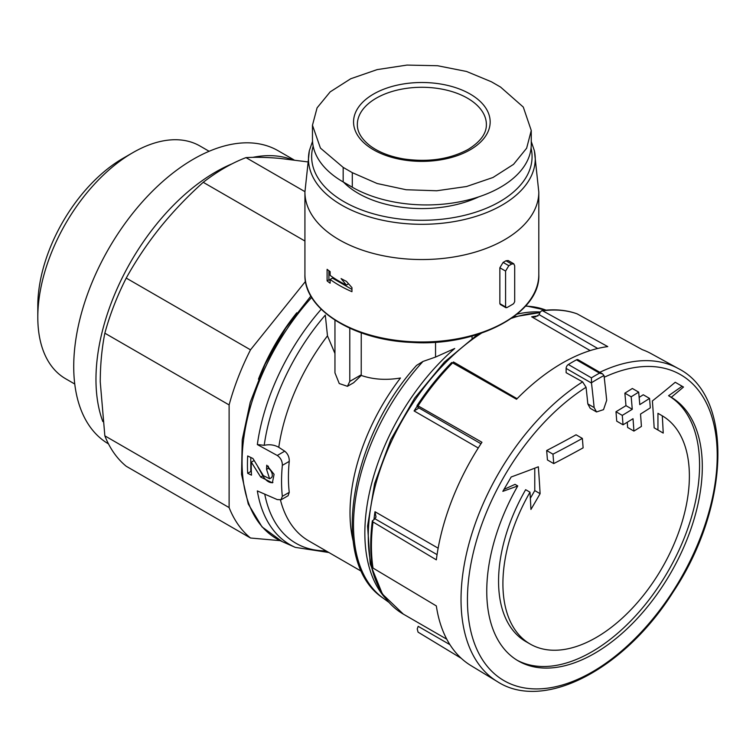 <?xml version="1.0" encoding="UTF-8"?>
<svg xmlns="http://www.w3.org/2000/svg" width="756" height="756" viewBox="0 0 756 756"><rect width="100%" height="100%" fill="white"/><g stroke="black" fill="none" stroke-linecap="round" stroke-linejoin="round"><path stroke-width="1.13" d="M328.869 552.513L295.256 547.363A165.895 95.785 -60 0 1 257.333 490.909L277.263 499.593L281.005 499.716L282.338 496.333A162.946 94.075 -60 0 1 282.338 465.365L289.255 461.368C289.378 457.134 287.856 453.732 284.719 451.181L278.775 447.316C274.466 444.849 269.608 444.178 264.203 445.312A161.689 93.347 -60 0 1 325.297 315.11L327.48 335.853L334.955 353.506M288.121 495.615L289.255 492.336A153.222 88.461 -60 0 1 289.255 461.368M312.464 125.231L312.464 139.142A104.838 60.527 0 0 0 343.167 181.941L352.296 187.214A104.838 60.527 0 0 0 466.546 200.331A104.838 60.527 0 0 0 531.26 144.415L531.26 130.504L526.639 148.204L513.541 164.345L492.988 177.49L466.556 186.515L436.741 190.767L406.123 189.737L377.168 183.519L352.296 172.661L343.167 167.388L320.431 148.091L312.464 125.231L317.085 107.843L330.174 91.873L350.737 78.747L377.168 69.609L406.983 65.082L437.601 65.734L466.556 71.47L491.428 81.79L500.557 87.063L523.284 107.059L531.26 130.504M508.816 265.706L505.575 271.073L505.575 306.955L506.766 307.645A125.005 72.17 0 0 0 513.607 303.695L514.694 301.691L514.694 265.8L513.787 263.844L511.661 264.052A125.005 72.17 180 0 1 508.816 265.706L503.109 262.408L499.858 267.775L499.858 303.666L501.058 304.356M508.079 260.555L505.962 260.763A116.934 67.511 180 0 1 503.109 262.408M282.338 465.365C282.385 461.16 280.693 457.862 277.263 455.481L257.333 444.556L264.203 445.312M327.102 269.325A116.934 67.511 0 0 0 330.126 271.631L330.126 275.382A116.934 67.511 0 0 0 346.38 285.078L341.098 278.586A116.934 67.511 0 0 0 346.38 281.326L351.956 287.639L351.956 291.684A116.934 67.511 180 0 1 330.126 279.436L330.126 283.188A116.934 67.511 180 0 1 327.102 280.892L327.102 269.325M606.69 400.33A1299.167 750.075 -120 0 0 604.044 375.826L602.645 373.918L599.536 373.143L576.469 359.828A188.707 108.949 120 0 0 568.342 364.515A3.222 1.862 120 0 0 566.131 368.427L566.131 372.689L582.611 381.865L586.061 387.27A1290.294 744.953 60 0 1 587.828 403.921L590.209 408.297L596.522 411.944L603.524 409.648L606.69 400.33M599.536 373.143A188.707 108.949 -60 0 0 591.419 377.839L591.494 383.065A1299.167 750.075 60 0 1 594.14 407.569L596.522 411.944M602.352 373.766L578.009 359.705A3.222 1.862 120 0 0 576.469 359.828M553.732 463.598A1293.686 746.9 0 0 0 583.122 447.854A1298.884 749.914 -120 0 0 582.366 438.423L576.063 434.785A1283.707 741.145 180 0 1 546.664 450.529A1288.517 743.932 60 0 1 547.429 459.96L553.732 463.598A1297.4 749.054 60 0 0 552.976 454.167L546.664 450.529M582.366 438.423A1292.628 746.285 180 0 1 552.976 454.167M649.555 398.412A1292.628 746.285 180 0 1 639.774 404.621A1298.08 749.451 -120 0 0 638.678 392.128A1291.078 745.397 180 0 1 631.175 396.796A1298.487 749.687 60 0 1 632.271 409.289A1292.628 746.285 180 0 1 622.282 415.384A1298.884 749.914 60 0 1 623.038 424.806A1293.686 746.9 0 0 0 633.027 418.72A1298.487 749.687 60 0 1 633.915 431.09A1294.943 747.627 0 0 0 641.419 426.422A1298.08 749.451 -120 0 0 640.53 414.052A1293.686 746.9 0 0 0 650.311 407.843A1297.4 749.054 -120 0 0 649.555 398.412L643.243 394.764A1283.707 741.145 180 0 1 639.151 397.382M638.678 392.128L632.356 388.48A1282.148 740.237 180 0 1 624.862 393.148A1289.613 744.565 60 0 1 625.968 405.651A1283.707 741.145 180 0 1 615.979 411.736A1290.01 744.792 60 0 1 616.735 421.168L623.038 424.806M631.175 396.796L624.862 393.148M632.271 409.289L625.968 405.651M622.282 415.384L615.979 411.736M627.263 422.254A1289.613 744.565 60 0 1 627.622 427.452L633.915 431.09M671.3 397.287A152.419 87.998 -60 0 1 693.951 519.608A152.419 87.998 -60 0 1 594.528 653.411A152.419 87.998 -60 0 1 518.323 660.952A152.419 87.998 -60 0 1 517.756 485.938A1286.806 662.124 -175.1 0 1 502.834 491.343A1279.417 1044.641 -60.1 0 0 511.179 476.979A1285.786 661.604 4.9 0 0 538.338 466.792A1287.799 743.517 60 0 1 540.105 493.677A1284.973 1049.177 119.9 0 1 530.929 509.459A1286.929 743.016 -120 0 0 529.994 492.203A131.856 76.129 -60 0 0 530.221 644.074A131.856 76.129 -60 0 0 596.144 637.544A131.856 76.129 -60 0 0 682.224 521.555A131.856 76.129 -60 0 0 662.294 415.828A1286.929 743.016 60 0 1 663.22 433.075A1284.973 0.567 -150 0 0 654.157 427.83A1287.799 743.517 -120 0 0 652.39 400.945A1285.786 815.129 -5.4 0 0 675.231 382.271A1279.417 0.567 30 0 1 683.49 387.044A1286.806 815.771 174.6 0 1 671.3 397.287L668.569 395.709L682.12 386.259L683.49 387.044M599.82 372.292A180.807 104.385 -60 0 1 678.16 368.484L651.096 353.619A180.145 104.007 120 0 0 642.335 349.678L577.064 313.825C566.338 309.969 554.554 308.92 541.731 310.659M678.16 368.484C733.915 396.229 729.842 507.106 673.133 592.014C624.636 669.221 543.904 711.821 497.372 681.619L470.969 665.611A180.145 104.007 120 0 1 436.335 605.934L373.01 568.058A178.558 103.09 -60 0 1 373.01 521.971L436.335 559.846A180.145 104.007 120 0 1 481.95 442.269L418.059 405.859A178.558 103.09 -60 0 1 452.627 362.852L516.528 399.262A180.145 104.007 120 0 1 568.389 359.733A180.145 104.007 120 0 1 607.758 346.588L542.723 310.839A178.558 103.09 -60 0 1 577.291 313.92M449.933 644.67L418.191 626.337L417.236 628.945L418.059 632.148L461.273 658.315M349.782 328.227L349.782 381.402L347.439 386.307L353.657 382.716L361.226 375.439C373.133 379.531 386.221 380.391 400.472 378A153.222 88.461 -60 0 0 353.09 540.71M361.245 332.829L361.226 375.439M422.991 361.444L416.594 365.365C349.47 439.321 329.285 562.521 382.886 597.958A165.895 95.785 -60 0 1 422.991 361.444L435.55 357.068L454.725 348.488A167.435 96.673 -60 0 0 384.87 597.571M266.566 469.344A164.657 95.067 -60 0 1 266.745 465.195L274.078 474.314L272.368 482.838L260.697 477.055L251.313 462.162A166.396 96.069 120 0 0 251.493 475.155L247.685 473.313A166.821 96.314 -60 0 1 247.685 455.962L252.948 458.514L263.381 475.656L269.599 478.737L266.566 469.344L268.314 468.342L268.314 466.14M372.377 567.217L373.01 568.058M373.01 521.971L372.377 520.893L375.004 518.805L375.987 516.83L374.995 511.727L438.14 548.185M418.191 407.512L418.087 408.552L414.099 410.943A169.353 97.779 -60 0 1 417.227 406.104L418.059 405.859L417.236 406.123L418.191 407.512L480.977 443.763M517.085 398.695L453.468 361.963A169.353 97.779 -60 0 0 452.589 362.833L451.814 363.116M537.951 315.923A169.353 97.779 -60 0 0 531.676 316.811L535.248 316.944L539.122 314.647L540.181 312.096L541.778 310.678L542.723 310.839M104.848 333.188L229.115 404.933L229.115 507.588A180.646 104.3 -60 0 0 250.501 538.007L126.233 466.263A180.646 104.3 -60 0 1 104.848 435.843L100.246 381.856C100.312 364.496 101.852 348.27 104.848 333.188A180.646 104.3 -60 0 1 126.233 278.085C135.986 260.451 147.278 243.602 160.121 227.537C173.058 211.548 187.431 196.465 203.222 182.309A180.646 104.3 -60 0 1 245.983 157.617C255.736 157.021 267.038 157.276 279.871 158.401L307.276 161.841M229.115 507.588L104.848 435.843M229.115 404.933A180.646 104.3 -60 0 1 250.501 349.83L126.233 278.085M304.923 241.022L203.222 182.309M304.923 191.646L245.983 157.617M258.448 379.181A147.581 85.211 -60 0 1 296.777 312.786M305.519 281.374L250.501 349.83M250.501 538.007L280.202 540.663M74.749 384.02L65.63 378.756A134.37 77.575 -60 0 1 37.8 317.246A134.37 77.575 -60 0 1 132.81 152.674A134.37 77.575 -60 0 1 200 146.021L209.119 151.285M37.8 317.246L37.8 305.972A120.563 69.609 -60 0 1 123.048 158.306L132.81 152.674M347.439 386.307L339.255 383.557L334.955 372.85L334.955 320.166M478.765 196.853A89.917 51.918 180 0 1 343.536 182.158M506.766 307.645L499.858 303.666M503.968 489.406L515.025 484.36L517.756 485.938M516.962 660.149A152.419 87.998 120 0 0 668.408 570.676A152.419 87.998 120 0 0 668.569 395.709M682.12 386.259L675.231 382.271M657.947 430.022L657.947 413.315L662.294 415.828M530.221 644.074L525.864 641.57A131.856 76.129 120 0 1 525.647 489.699L529.994 492.203M530.343 498.261L534.766 490.597L540.105 493.677M534.766 490.597L534.766 468.172M328.907 270.724L328.907 279.843L327.102 280.892M328.907 279.843L330.126 280.542M351.956 289.397L332.413 278.113L330.126 279.436M348.535 283.831L346.38 285.078M257.872 466.849L262.871 475.807A10.622 6.133 -120 0 0 272.916 482.47M269.618 478.756L271.139 477.868A5.661 3.27 -120 0 0 272.009 473.332A5.661 3.27 -120 0 0 268.314 468.342M250.784 457.474L250.784 471.517L247.685 473.313M250.784 471.517L251.342 471.839M254.12 460.546L251.313 462.162M232.064 163.825A169.353 97.779 120 0 0 215.715 171.971A169.353 97.779 120 0 0 102.844 421.593M292.326 159.743A169.353 97.779 120 0 0 252.825 157.352M294.131 159.97L278.151 150.746A169.353 97.779 120 0 0 193.479 159.129A169.353 97.779 120 0 0 82.924 308.089A169.353 97.779 120 0 0 108.495 443.895M282.338 496.333L289.255 492.336M511.661 264.052L505.962 260.763M278.775 447.316A153.222 88.461 -60 0 1 327.48 335.853M257.333 444.556A165.895 95.785 -60 0 1 321.215 309.261M538.801 274.475A116.934 67.511 180 0 1 421.857 341.986A116.934 67.511 180 0 1 304.923 274.475L304.923 192.033A116.934 67.511 180 0 0 421.857 259.544A116.934 67.511 180 0 0 538.801 192.033L538.801 274.475C540.795 313.135 477.688 346.891 411.661 342.411C352.825 340.191 303.562 308.788 304.923 274.475M591.494 383.065L566.131 368.427M594.14 407.569L587.828 403.921M591.419 377.839L568.342 364.515M604.205 377.263A176.63 101.975 -60 0 1 717.085 462.521A176.63 101.975 -60 0 1 592.326 671.904A176.63 101.975 -60 0 1 467.473 603.392A176.63 101.975 -60 0 1 586.061 387.27M497.372 681.619A180.807 104.385 -60 0 1 469.882 540.417A180.807 104.385 -60 0 1 582.611 381.865M361.623 571.423L308.75 540.89A153.222 88.461 -60 0 1 280.438 499.962M435.55 342.203L435.55 357.068M517.019 314.175A167.435 96.673 -60 0 1 540.228 311.973M525.514 306.123A165.895 95.785 -60 0 1 546.068 310.177M325.997 550.85A161.689 93.347 -60 0 1 264.742 494.131M295.256 547.363L282.092 541.542A167.435 96.673 -60 0 1 311.699 297.41M373.965 519.466A169.353 97.779 -60 0 1 374.995 511.727M446.758 639.198L403.335 614.118A169.353 97.779 -60 0 1 376.157 482.659A169.353 97.779 -60 0 1 481.411 333.198M511.595 318.267A169.353 97.779 -60 0 1 539.878 312.88M414.099 410.943L478.264 447.987M531.676 316.811L590.171 350.586M539.122 314.647L597.722 348.478M375.004 518.805L437.062 554.639M472.046 336.089L472.046 338.301M349.782 381.402L361.245 374.787M591.475 382.763A185.948 107.352 -60 0 1 603.997 375.534M531.071 148.091A110.206 63.627 180 0 1 420.156 220.279A110.206 63.627 180 0 1 313.164 146.154M531.26 141.514L534.369 150.699A113.391 65.46 180 0 1 421.857 224.305A113.391 65.46 180 0 1 309.355 150.699L304.923 192.033M505.575 271.073L499.858 267.775M277.263 455.481L284.719 451.181M352.296 187.214L352.296 172.661M343.167 181.941L343.167 167.388M357.342 124.532A64.515 37.252 180 0 1 421.857 87.28A64.515 37.252 180 0 1 486.382 124.532C486.495 133.519 480.419 141.807 468.153 149.395C449.971 159.223 428.586 162.417 403.987 158.987C389.803 156.568 378.387 152.069 369.722 145.502C361.359 138.783 357.238 131.799 357.342 124.532M470.156 149.82A68.305 39.435 180 0 1 372.585 149.244A68.305 39.435 180 0 1 375.581 92.931A68.305 39.435 180 0 1 473.029 95.814A68.305 39.435 180 0 1 470.156 149.82M262.871 475.807L260.697 477.055M382.886 597.958L388.631 602.154M546.078 310.168L525.76 305.84M282.092 541.542L262.039 526.913L248.261 504.016L241.542 474.371L242.232 439.784L250.217 402.353L265.006 364.373L285.655 328.189L310.896 296.05M372.349 567.274C370.204 553.005 370.204 537.516 372.349 520.827M417.019 405.651C427.499 389.756 439.056 375.373 451.691 362.521M375.959 516.83L375.893 517.312M535.787 316.849L535.239 316.934M403.335 614.118L382.413 594.065L370.204 563.872L367.577 526.034L374.626 483.538L390.757 439.718L414.657 398.11L444.424 362.048L477.65 334.435M513.409 316.972L539.992 312.578M312.53 141.363L309.355 150.699M534.369 150.699L538.801 192.033M513.825 263.806L508.127 260.508M505.934 307.711L500.217 304.413M281.052 499.801L288.159 495.69"/></g></svg>
